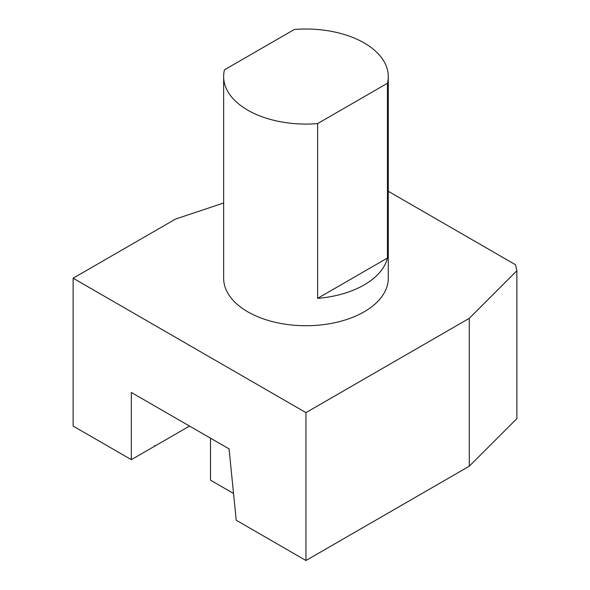 <?xml version="1.0" encoding="UTF-8"?>
<svg xmlns="http://www.w3.org/2000/svg" width="590" height="590" viewBox="0 0 590 590"><rect width="100%" height="100%" fill="white"/><g stroke="black" fill="none" stroke-linecap="round" stroke-linejoin="round"><path stroke-width="0.89" d="M154.381 445.834L154.846 446.099L154.846 445.561L154.381 446.372L131.327 459.676L73.123 426.069L73.123 278.2L305.959 412.624L305.959 560.5L236.214 520.232L229.068 448.894L131.327 392.461L131.327 459.676M388.279 191.293L515.52 264.755L516.877 270.736L516.877 418.612L469.286 466.203L305.959 560.5M469.286 466.203L469.286 318.334L305.959 412.624M73.123 278.2L175.614 219.023L223.64 203.012M516.877 270.736L469.286 318.334M189.538 426.069L154.846 446.099M210.497 438.171L210.497 480.179L233.537 493.476M224.466 69.827L294.322 29.5A82.32 47.525 180 0 1 388.279 76.553A82.32 47.525 180 0 1 387.453 83.271L317.604 123.598A82.32 47.525 180 0 1 223.64 76.553A82.32 47.525 180 0 1 224.466 69.827M387.453 258.029L317.604 298.363A82.32 47.525 180 0 0 387.453 258.029L387.453 83.271M317.604 123.598L317.604 298.363M388.279 76.553L388.279 278.2A82.32 47.525 180 0 1 337.465 322.103A82.32 47.525 180 0 1 247.748 311.808A82.32 47.525 180 0 1 223.64 278.2L223.64 76.553"/></g></svg>
